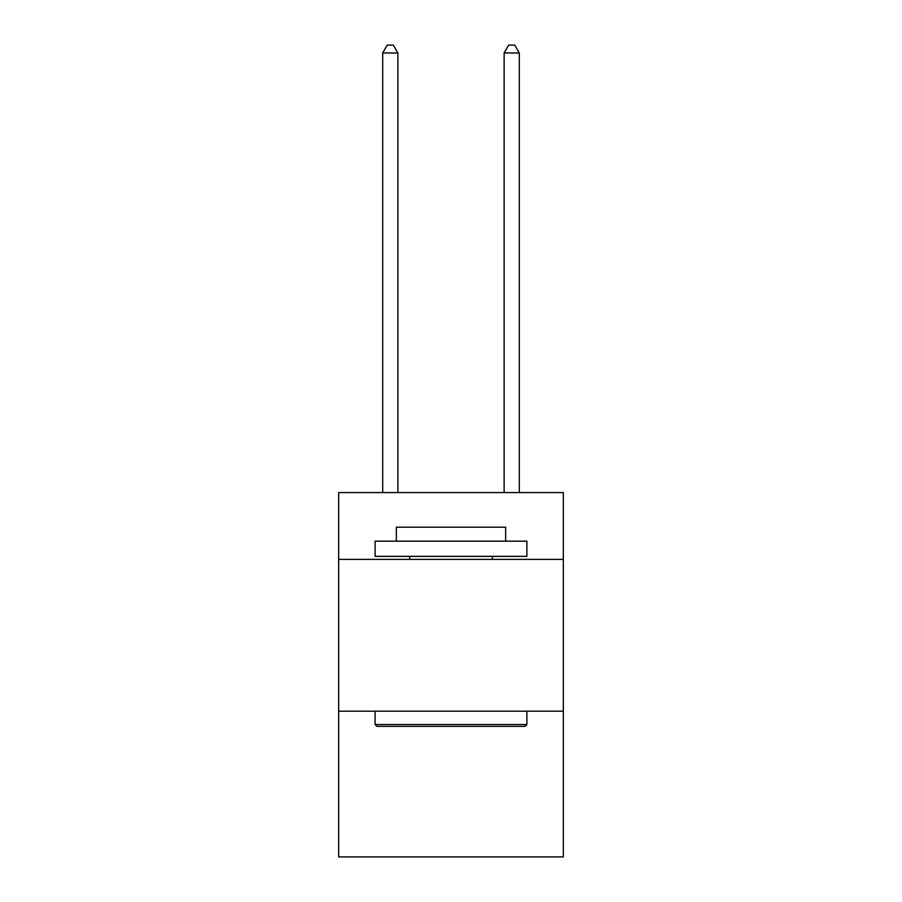<?xml version="1.0" encoding="UTF-8"?>
<svg xmlns="http://www.w3.org/2000/svg" width="902" height="902" viewBox="0 0 902 902"><rect width="100%" height="100%" fill="white"/><g stroke="black" fill="none" stroke-linecap="round" stroke-linejoin="round"><path stroke-width="1.35" d="M563.333 559.387L563.333 492.593L338.667 492.593L338.667 559.387L563.333 559.387L563.333 856.9L338.667 856.9L338.667 559.387M563.333 711.182L338.667 711.182M376.923 726.358L375.108 724.531L526.892 724.531L525.077 726.358L376.923 726.358M526.892 541.166L526.892 556.342L375.108 556.342L375.108 541.166L526.892 541.166M396.35 541.166L396.35 527.196L505.65 527.196L505.65 541.166M526.892 711.182L526.892 724.531M375.108 711.182L375.108 724.531M492.289 556.342L492.289 559.387M409.711 556.342L409.711 559.387M397.872 492.593L397.872 52.992L382.696 52.992L382.696 492.593M382.696 52.992L387.251 45.1L393.317 45.1L397.872 52.992M519.304 492.593L519.304 52.992L504.128 52.992L504.128 492.593M504.128 52.992L508.683 45.1L514.749 45.1L519.304 52.992"/></g></svg>
